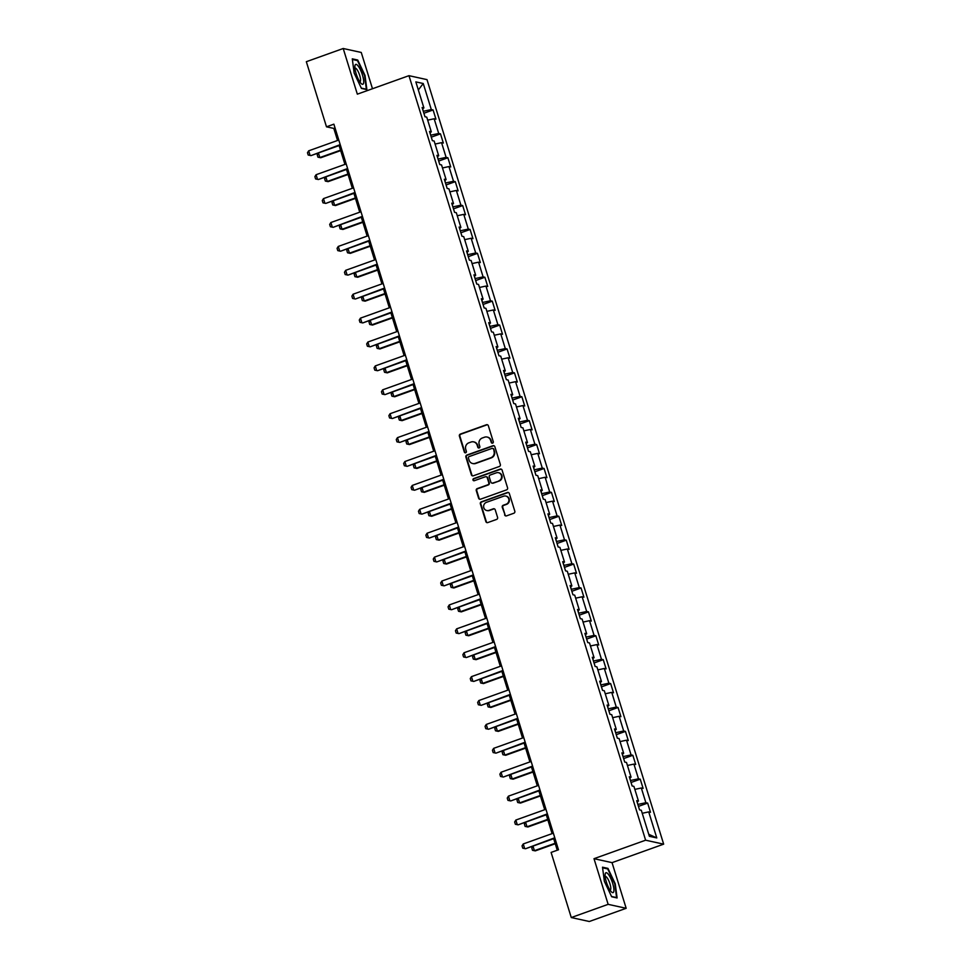 <?xml version="1.0" encoding="UTF-8"?>
<svg xmlns="http://www.w3.org/2000/svg" width="970" height="970" viewBox="0 0 970 970"><rect width="100%" height="100%" fill="white"/><g stroke="black" fill="none" stroke-linecap="round" stroke-linejoin="round"><path stroke-width="1.45" d="M492.602 443.132A1.115 1.067 -77.6 0 0 493.293 441.714L488.346 425.733A1.588 1.516 -77.6 0 0 486.431 424.751L460.374 434.075A1.588 1.516 -77.6 0 0 459.392 436.1L464.339 452.081A1.115 1.067 -77.6 0 0 465.685 452.772A1.115 1.067 -77.6 0 0 466.364 451.353L465.733 449.28A5.105 4.85 -77.6 0 1 468.874 442.817L471.044 442.041A5.105 4.85 -77.6 0 1 477.167 445.194L477.81 447.255A1.115 1.067 -77.6 0 0 479.144 447.946A1.115 1.067 -77.6 0 0 479.835 446.527L479.192 444.466A5.105 4.85 -77.6 0 1 482.332 437.991L484.503 437.215A5.105 4.85 -77.6 0 1 490.626 440.368L491.269 442.441A1.115 1.067 -77.6 0 0 492.602 443.132M504.606 514.888A1.588 1.516 -77.6 0 0 506.522 515.87L513.833 513.251A1.588 1.516 -77.6 0 0 514.815 511.226L509.323 493.487A1.588 1.516 -77.6 0 0 507.407 492.493L481.35 501.829A1.588 1.516 -77.6 0 0 480.368 503.854L485.861 521.593A1.588 1.516 -77.6 0 0 487.777 522.575L496.604 519.423A1.588 1.516 -77.6 0 0 497.586 517.398L495.233 509.808A1.588 1.516 -77.6 0 0 493.318 508.813L488.941 510.39A4.268 4.062 -77.6 0 1 483.63 506.631A4.268 4.062 -77.6 0 1 486.455 502.339L503.612 496.191A4.268 4.062 -77.6 0 1 508.923 499.95A4.268 4.062 -77.6 0 1 506.097 504.242L503.236 505.261A1.588 1.516 -77.6 0 0 502.254 507.286L505.091 514.985A1.588 1.516 -77.6 0 0 505.964 515.955M594.004 858.692L608.141 904.343L571.269 917.547L589.311 921.5L626.171 908.296L612.046 862.645L663.662 844.155L645.62 840.202L594.004 858.692L612.046 862.645M372.48 88.731L361.252 52.453L343.21 48.5L357.336 94.163L408.964 75.672L645.62 840.202M343.21 48.5L306.338 61.704L326.49 126.815L333.813 128.416L337.548 140.492M571.269 917.547L551.105 852.424L558.49 849.793L333.874 124.172L326.49 126.815M499.356 466.485A1.588 1.516 -77.6 0 0 500.338 464.46L494.845 446.709A1.588 1.516 -77.6 0 0 492.93 445.727L466.873 455.051A1.588 1.516 -77.6 0 0 465.891 457.076L471.384 474.827A1.588 1.516 -77.6 0 0 473.299 475.809L499.356 466.485M502.084 470.098L507.577 487.849A1.588 1.516 -77.6 0 1 506.595 489.862L480.538 499.198A1.588 1.516 -77.6 0 1 478.622 498.216L476.27 490.614A1.588 1.516 -77.6 0 1 477.252 488.589L487.825 484.806A1.588 1.516 -77.6 0 0 488.807 482.793L487.243 477.749A1.588 1.516 -77.6 0 0 485.327 476.767L474.33 480.708A1.115 1.067 -77.6 0 1 472.936 479.726A1.115 1.067 -77.6 0 1 473.675 478.598L500.168 469.116A1.588 1.516 -77.6 0 1 502.084 470.098M663.662 844.155L426.994 79.625L408.964 75.672M647.657 803.087L645.874 802.699L641.315 787.992L643.098 788.38L640.248 779.189L638.478 778.801L633.919 764.093L635.702 764.481L632.852 755.29L631.07 754.902L626.523 740.195L628.305 740.583L625.456 731.392L623.674 730.992L619.127 716.284L620.909 716.672L618.06 707.482L616.277 707.094L611.73 692.386L613.501 692.774L610.663 683.583L608.881 683.195L604.322 668.488L606.104 668.876L603.255 659.685L601.485 659.297L596.926 644.589L598.708 644.977L595.859 635.786L594.089 635.386L589.53 620.679L591.312 621.079L588.463 611.876L586.68 611.488L582.133 596.78L583.916 597.168L581.066 587.978L579.284 587.59L574.737 572.882L576.507 573.27L573.67 564.079L571.888 563.691L567.329 548.984L569.111 549.372L566.274 540.181L564.491 539.793L559.933 525.073L561.715 525.473L558.865 516.283L557.095 515.882L552.536 501.175L554.319 501.563L551.469 492.372L549.687 491.984L545.14 477.276L546.922 477.664L544.073 468.474L542.291 468.086L537.744 453.378L539.514 453.766L536.677 444.575L534.894 444.187L530.335 429.48L532.118 429.868L529.28 420.677L527.498 420.277L522.939 405.569L524.721 405.969L521.872 396.766L520.102 396.378L515.543 381.671L517.325 382.059L514.476 372.868L512.693 372.48L508.147 357.772L509.929 358.16L507.08 348.97L505.297 348.582L500.75 333.874L502.521 334.262L499.683 325.071L497.901 324.683L493.342 309.963L495.124 310.364L492.287 301.161L490.505 300.773L485.946 286.065L487.728 286.453L484.879 277.262L483.108 276.874L478.549 262.167L480.332 262.555L477.482 253.364L475.7 252.976L471.153 238.268L472.936 238.656L470.086 229.466L468.304 229.078L463.757 214.37L465.527 214.758L462.69 205.567L460.908 205.167L456.349 190.459L458.131 190.86L455.294 181.657L453.511 181.269L448.952 166.561L450.735 166.949L447.885 157.758L446.115 157.37L441.556 142.663L443.338 143.051L440.489 133.86L438.707 133.472L434.16 118.764L435.942 119.152L433.093 109.962L431.31 109.561L423.247 83.517L415.839 81.892L423.902 107.937L422.12 107.549L424.969 116.739L426.751 117.14L431.298 131.847L429.516 131.459L432.365 140.65L434.148 141.038L438.695 155.746L436.924 155.358L439.762 164.548L441.544 164.936L446.103 179.644L444.321 179.256L447.158 188.447L448.94 188.835L453.499 203.542L451.717 203.154L454.566 212.345L456.337 212.745L460.895 227.453L459.113 227.053L461.962 236.256L463.745 236.644L468.292 251.351L466.509 250.963L469.359 260.154L471.141 260.542L475.688 275.25L473.918 274.862L476.755 284.052L478.537 284.44L483.096 299.148L481.314 298.76L484.151 307.951L485.934 308.339L490.493 323.058L488.71 322.658L491.56 331.861L493.33 332.249L497.889 346.957L496.106 346.569L498.956 355.76L500.738 356.148L505.285 370.855L503.503 370.467L506.352 379.658L508.134 380.046L512.681 394.754L510.911 394.366L513.748 403.556L515.531 403.944L520.078 418.652L518.307 418.264L521.145 427.455L522.927 427.855L527.486 442.562L525.704 442.162L528.553 451.365L530.323 451.753L534.882 466.461L533.1 466.073L535.949 475.264L537.732 475.652L542.279 490.359L540.496 489.971L543.346 499.162L545.128 499.55L549.675 514.258L547.892 513.87L550.742 523.06L552.524 523.448L557.071 538.168L555.301 537.768L558.138 546.971L559.92 547.359L564.479 562.066L562.697 561.678L565.546 570.869L567.317 571.257L571.876 585.965L570.093 585.577L572.943 594.768L574.725 595.156L579.272 609.863L577.489 609.475L580.339 618.666L582.121 619.054L586.668 633.762L584.886 633.374L587.735 642.564L589.517 642.964L594.064 657.672L592.294 657.284L595.131 666.475L596.914 666.863L601.473 681.57L599.69 681.182L602.54 690.373L604.31 690.761L608.869 705.469L607.087 705.081L609.936 714.272L611.718 714.66L616.265 729.367L614.483 728.979L617.332 738.17L619.115 738.57L623.661 753.278L621.879 752.878L624.728 762.08L626.511 762.468L631.058 777.176L629.287 776.788L632.125 785.979L633.907 786.367L638.466 801.074L636.684 800.686L639.533 809.877L641.303 810.265L649.366 836.31L656.787 837.934L648.724 811.89L650.494 812.278L647.657 803.087L638.442 806.385M637.241 801.863L637.848 804.445M638.03 804.385L645.874 802.699M634.841 789.386L641.315 787.992M638.466 801.074L637.084 801.96M629.845 777.964L630.452 780.547M630.621 780.486L638.478 778.801M627.444 765.476L633.919 764.093M631.058 777.176L629.676 778.061M622.449 754.054L623.055 756.648M623.225 756.588L631.07 754.902M620.048 741.577L626.523 740.195M623.661 753.278L622.279 754.163M615.041 730.155L615.647 732.75M615.829 732.677L623.674 730.992M612.652 717.679L619.127 716.284M616.265 729.367L614.883 730.264M607.644 706.257L608.251 708.84M608.433 708.779L616.277 707.094M605.244 693.78L611.73 692.386M608.869 705.469L607.487 706.366M600.248 682.359L600.854 684.941M601.036 684.881L608.881 683.195M597.847 669.882L604.322 668.488M601.473 681.57L600.091 682.456M592.852 658.448L593.458 661.043M593.628 660.982L601.485 659.297M590.451 645.971L596.926 644.589M594.064 657.672L592.682 658.557M585.456 634.55L586.062 637.144M586.232 637.072L594.089 635.386M583.055 622.073L589.53 620.679M586.668 633.762L585.286 634.659M578.047 610.651L578.654 613.234M578.835 613.173L586.68 611.488M575.659 598.175L582.133 596.78M579.272 609.863L577.89 610.76M570.651 586.753L571.257 589.336M571.439 589.275L579.284 587.59M568.25 574.276L574.737 572.882M571.876 585.965L570.493 586.85M563.255 562.842L563.861 565.437M564.043 565.377L571.888 563.691M560.854 550.366L567.329 548.984M564.479 562.066L563.097 562.952M555.858 538.944L556.465 541.539M556.634 541.466L564.491 539.793M553.458 526.467L559.933 525.073M557.071 538.168L555.689 539.053M548.462 515.046L549.068 517.628M549.238 517.568L557.095 515.882M546.062 502.569L552.536 501.175M549.675 514.258L548.292 515.155M541.054 491.147L541.66 493.73M541.842 493.669L549.687 491.984M538.665 478.671L545.14 477.276M542.279 490.359L540.896 491.244M533.658 467.249L534.264 469.832M534.446 469.771L542.291 468.086M531.257 454.76L537.744 453.378M534.882 466.461L533.5 467.346M526.261 443.338L526.868 445.933M527.049 445.873L534.894 444.187M523.861 430.862L530.335 429.48M527.486 442.562L526.104 443.448M518.865 419.44L519.471 422.035M519.641 421.962L527.498 420.277M516.464 406.963L522.939 405.569M520.078 418.652L518.695 419.549M511.469 395.542L512.075 398.124M512.245 398.064L520.102 396.378M509.068 383.065L515.543 381.671M512.681 394.754L511.299 395.651M504.073 371.643L504.667 374.226M504.849 374.165L512.693 372.48M501.672 359.167L508.147 357.772M505.285 370.855L503.903 371.74M496.664 347.733L497.27 350.328M497.452 350.267L505.297 348.582M494.263 335.256L500.75 333.874M497.889 346.957L496.507 347.842M489.268 323.834L489.874 326.429M490.056 326.356L497.901 324.683M486.867 311.358L493.342 309.963M490.493 323.058L489.11 323.944M481.872 299.936L482.478 302.519M482.648 302.458L490.505 300.773M479.471 287.459L485.946 286.065M483.096 299.148L481.702 300.045M474.475 276.038L475.082 278.62M475.251 278.56L483.108 276.874M472.075 263.561L478.549 262.167M475.688 275.25L474.306 276.135M467.079 252.139L467.673 254.722M467.855 254.661L475.7 252.976M464.678 239.651L471.153 238.268M468.292 251.351L466.909 252.236M459.671 228.229L460.277 230.824M460.459 230.763L468.304 229.078M457.27 215.752L463.757 214.37M460.895 227.453L459.513 228.338M452.275 204.331L452.881 206.925M453.063 206.852L460.908 205.167M449.874 191.854L456.349 190.459M453.499 203.542L452.117 204.44M444.878 180.432L445.485 183.015M445.654 182.954L453.511 181.269M442.478 167.956L448.952 166.561M446.103 179.644L444.709 180.541M437.482 156.534L438.088 159.116M438.258 159.056L446.115 157.37M435.081 144.057L441.556 142.663M438.695 155.746L437.312 156.631M430.086 132.623L430.68 135.218M430.862 135.157L438.707 133.472M427.685 120.147L434.16 118.764M431.298 131.847L429.916 132.732M422.678 108.725L423.284 111.32M423.466 111.247L431.31 109.561M418.337 89.968L423.247 83.517M423.902 107.937L422.52 108.834M608.141 904.343L626.171 908.296M340.531 150.156L319.858 157.552L318.427 152.957L339.112 145.561L344.944 164.391M347.939 174.054L327.254 181.463L325.835 176.867L346.508 169.459L352.34 188.289M355.335 197.953L334.65 205.361L333.231 200.766L353.917 193.357L359.737 212.187M361.301 217.244L367.145 236.086M370.128 245.762L349.442 253.158L348.024 248.562L368.709 241.154L374.541 259.996M377.524 269.66L356.851 277.068L355.42 272.461L376.105 265.065L381.938 283.895M384.932 293.558L364.247 300.967L362.816 296.371L383.502 288.963L389.334 307.793M390.898 312.849L396.73 331.691M399.725 341.355L379.04 348.763L377.621 344.168L398.306 336.76L404.126 355.602M407.121 365.266L386.436 372.662L385.017 368.066L405.702 360.67L411.535 379.5M414.517 389.164L393.844 396.572L392.413 391.977L413.099 384.569L418.931 403.399M420.495 408.455L426.327 427.297M429.322 436.961L408.637 444.369L407.218 439.774L427.891 432.365L433.723 451.208M436.718 460.871L416.033 468.267L414.614 463.672L435.3 456.264L441.12 475.106M444.114 484.77L423.429 492.178L422.011 487.57L442.696 480.174L448.528 499.004M450.092 504.06L455.924 522.903M458.919 532.566L438.234 539.975L436.803 535.379L457.488 527.971L463.32 546.801M466.315 556.465L445.63 563.873L444.212 559.278L464.885 551.869L470.717 570.712M473.712 580.375L453.026 587.771L451.608 583.176L472.293 575.78L478.113 594.61M479.677 599.666L485.521 618.508M488.504 628.172L467.831 635.58L466.4 630.985L487.086 623.577L492.918 642.407M495.912 652.07L475.227 659.479L473.796 654.883L494.482 647.475L500.314 666.317M503.309 675.981L482.623 683.377L481.205 678.782L501.878 671.373L507.71 690.216M509.274 695.26L515.106 714.114M516.67 719.17L522.515 738.012M525.497 747.676L504.824 755.084L503.394 750.489L524.079 743.081L529.911 761.911M532.906 771.574L512.221 778.983L510.79 774.387L531.475 766.979L537.307 785.821M538.871 790.865L544.703 809.72M547.698 819.383L527.013 826.792L525.595 822.196L546.28 814.788L552.1 833.618M555.095 843.282L534.409 850.69L532.991 846.095L553.676 838.686L557.253 850.229M648.736 834.273L656.787 837.934M642.237 813.284L648.724 811.89M335.05 127.979L333.813 128.416M423.89 113.26L433.093 109.962M431.286 137.158L440.489 133.86M438.683 161.056L447.885 157.758M446.079 184.955L455.294 181.657M453.475 208.853L462.69 205.567M460.883 232.764L470.086 229.466M468.28 256.662L477.482 253.364M475.676 280.56L484.879 277.262M483.072 304.459L492.287 301.161M490.468 328.369L499.683 325.071M497.877 352.268L507.08 348.97M505.273 376.166L514.476 372.868M512.669 400.064L521.872 396.766M520.065 423.963L529.28 420.677M527.462 447.873L536.677 444.575M534.87 471.772L544.073 468.474M542.266 495.67L551.469 492.372M549.663 519.568L558.865 516.283M557.059 543.479L566.274 540.181M564.455 567.377L573.67 564.079M571.863 591.276L581.066 587.978M579.26 615.174L588.463 611.876M586.656 639.072L595.859 635.786M594.052 662.983L603.255 659.685M601.448 686.881L610.663 683.583M608.857 710.78L618.06 707.482M616.253 734.678L625.456 731.392M623.649 758.588L632.852 755.29M631.046 782.487L640.248 779.189M354.147 73.029L361.434 88.415L366.878 89.604L365.011 75.418L357.724 60.031L352.292 58.843L354.147 73.029M617.102 897.953L615.235 883.767L607.947 868.38L602.515 867.192L604.371 881.378L611.67 896.765L617.102 897.953M356.681 60.407L357.724 60.031M606.905 868.756L607.947 868.38M492.299 443.193A1.115 1.067 -77.6 0 1 491.754 442.55L491.111 440.477A5.105 4.85 -77.6 0 0 487.328 437.106M473.869 441.932A5.105 4.85 -77.6 0 1 477.652 445.303L478.295 447.364A1.115 1.067 -77.6 0 0 478.828 448.007M487.486 424.775A1.588 1.516 -77.6 0 0 486.928 424.86L460.871 434.184A1.588 1.516 -77.6 0 0 459.889 436.209L464.836 452.19A1.115 1.067 -77.6 0 0 465.37 452.832M493.972 445.751A1.588 1.516 -77.6 0 0 493.415 445.836L467.358 455.16A1.588 1.516 -77.6 0 0 466.376 457.185L471.869 474.936A1.588 1.516 -77.6 0 0 472.742 475.894M493.33 449.098A1.115 1.067 -77.6 0 0 491.984 448.407L469.116 456.591A1.115 1.067 -77.6 0 0 468.425 458.01L469.104 460.192A5.105 4.85 -77.6 0 0 475.227 463.345L490.856 457.743A5.105 4.85 -77.6 0 0 494.009 451.268L493.815 449.195A1.115 1.067 -77.6 0 0 492.796 448.455M472.887 463.563A5.105 4.85 -77.6 0 0 475.712 463.454L475.227 463.345M493.815 449.195L494.494 451.377A5.105 4.85 -77.6 0 1 491.353 457.852L475.712 463.454M486.382 476.791A1.588 1.516 -77.6 0 1 487.728 477.858L489.292 482.89A1.588 1.516 -77.6 0 1 488.31 484.915L477.737 488.698A1.588 1.516 -77.6 0 0 476.755 490.723L479.107 498.313A1.588 1.516 -77.6 0 0 479.98 499.283M501.211 469.128A1.588 1.516 -77.6 0 0 500.653 469.225L474.16 478.707A1.115 1.067 -77.6 0 0 474.015 480.768M498.786 480.877A4.268 4.062 -77.6 0 0 498.459 472.693A4.268 4.062 -77.6 0 0 496.3 472.839L490.25 474.997A1.588 1.516 -77.6 0 0 489.268 477.022L490.832 482.066A1.588 1.516 -77.6 0 0 492.748 483.048L499.271 480.987A4.268 4.062 -77.6 0 0 498.701 472.754M492.19 483.133A1.588 1.516 -77.6 0 0 493.233 483.157L492.748 483.048M499.271 480.987L493.233 483.157M506.013 496.119A4.268 4.062 -77.6 0 1 506.582 504.351L503.733 505.37A1.588 1.516 -77.6 0 0 502.751 507.395L505.091 514.985M487.037 510.572A4.268 4.062 -77.6 0 0 489.438 510.487L488.941 510.39M494.373 508.838A1.588 1.516 -77.6 0 0 493.815 508.923L489.438 510.487M508.45 492.517A1.588 1.516 -77.6 0 0 507.892 492.602L481.835 501.939A1.588 1.516 -77.6 0 0 480.853 503.951L486.346 521.702A1.588 1.516 -77.6 0 0 487.219 522.672M320.73 157.746L317.942 157.176L320.73 157.746L340.676 150.605M317.942 157.176L317.238 154.873L318.427 152.957M340.203 144.639L310.982 155.612L308.193 155.042L307.478 152.739L308.678 150.823L338.785 140.044M340.349 145.1L310.982 155.612M308.678 150.823L310.097 155.418L308.193 155.042M360.367 82.608A10.561 2.789 70.3 0 0 361.179 83.529A10.561 2.789 70.3 0 0 363.447 79.091A10.561 2.789 70.3 0 0 358.197 66.057A10.561 2.789 70.3 0 0 354.911 66.021A10.561 2.789 70.3 0 0 360.367 82.608M359.785 81.795A7.226 1.904 70.3 0 0 359.979 81.759A7.226 1.904 70.3 0 0 360.052 76.642A7.226 1.904 70.3 0 0 356.802 69.294A7.226 1.904 70.3 0 0 355.105 68.155A7.226 1.904 70.3 0 0 354.935 68.252M352.365 59.461L357.481 60.589L364.55 75.49L366.357 89.228L361.301 88.124M612.676 883.379A10.561 2.789 70.3 0 0 608.141 874.043A10.561 2.789 70.3 0 0 605.134 874.37A10.561 2.789 70.3 0 0 606.347 881.985A10.561 2.789 70.3 0 0 611.403 891.879A10.561 2.789 70.3 0 0 612.676 883.379M610.009 890.133A7.226 1.904 70.3 0 0 610.203 890.108A7.226 1.904 70.3 0 0 609.936 883.779A7.226 1.904 70.3 0 0 605.328 876.504A7.226 1.904 70.3 0 0 605.171 876.589M602.588 867.81L607.705 868.926L614.774 883.828L616.58 897.577L611.524 896.474M328.127 181.645L325.35 181.075L328.127 181.645L348.072 174.503M325.35 181.075L324.635 178.783L325.835 176.867M335.523 205.555L332.746 204.973L335.523 205.555L355.469 198.413M332.746 204.973L332.031 202.681L333.231 200.766M347.599 168.537L318.378 179.511L315.589 178.941L314.886 176.637L316.075 174.721L346.181 163.942M347.745 168.998L318.378 179.511M316.075 174.721L317.505 179.317L315.589 178.941M354.996 192.448L325.774 203.409L322.986 202.839L322.282 200.535L323.471 198.62L353.577 187.853M355.141 192.897L325.774 203.409M323.471 198.62L324.901 203.227L322.986 202.839M361.313 217.256L340.628 224.664L342.046 229.26L362.731 221.851M342.931 229.453L340.143 228.884L342.931 229.453L362.877 222.312M340.143 228.884L339.427 226.58L340.628 224.664M350.328 253.352L347.539 252.782L350.328 253.352L370.273 246.21M347.539 252.782L346.824 250.478L348.024 248.562M357.724 277.25L354.935 276.68L357.724 277.25L377.669 270.109M354.935 276.68L354.232 274.377L355.42 272.461M362.404 216.346L333.171 227.319L330.394 226.737L329.679 224.446L330.879 222.53L360.973 211.751M362.537 216.795L333.171 227.319M330.879 222.53L332.298 227.125L330.394 226.737M369.8 240.245L340.579 251.218L337.79 250.636L337.075 248.344L338.275 246.428L368.37 235.649M369.934 240.706L340.579 251.218M338.275 246.428L339.694 251.024L337.79 250.636M377.197 264.143L347.975 275.116L345.187 274.546L344.471 272.243L345.672 270.327L375.778 259.548M377.342 264.604L347.975 275.116M345.672 270.327L347.09 274.922L345.187 274.546M365.12 301.161L362.343 300.579L365.12 301.161L385.066 294.019M362.343 300.579L361.628 298.287L362.816 296.371M384.593 288.041L355.372 299.015L352.583 298.445L351.88 296.141L353.068 294.225L383.174 283.446M384.738 288.502L355.372 299.015M353.068 294.225L354.499 298.821L352.583 298.445M390.898 312.861L370.225 320.27L371.643 324.865L392.329 317.457M372.516 325.059L369.74 324.477L372.516 325.059L392.462 317.917M369.74 324.477L369.024 322.185L370.225 320.27M391.989 311.952L362.768 322.925L359.979 322.343L359.276 320.051L360.464 318.136L390.57 307.357M392.135 312.401L362.768 322.925M360.464 318.136L361.895 322.731L359.979 322.343M379.925 348.957L377.136 348.388L379.925 348.957L399.87 341.816M377.136 348.388L376.421 346.084L377.621 344.168M399.397 335.85L370.164 346.824L367.387 346.241L366.672 343.95L367.872 342.034L397.967 331.255M399.531 336.311L370.164 346.824M367.872 342.034L369.291 346.629L367.387 346.241M387.321 372.856L384.532 372.286L387.321 372.856L407.267 365.714M384.532 372.286L383.817 369.982L385.017 368.066M406.794 359.749L377.572 370.722L374.784 370.152L374.068 367.848L375.269 365.933L405.363 355.153M406.927 360.209L377.572 370.722M375.269 365.933L376.687 370.528L374.784 370.152M394.717 396.766L391.928 396.184L394.717 396.766L414.663 389.613M391.928 396.184L391.225 393.893L392.413 391.977M414.19 383.647L384.969 394.62L382.18 394.05L381.465 391.747L382.665 389.831L412.771 379.052M414.336 384.108L384.969 394.62M382.665 389.831L384.084 394.426L382.18 394.05M420.495 408.467L399.81 415.875L401.24 420.471L421.926 413.062M402.113 420.665L399.337 420.083L402.113 420.665L422.059 413.523M399.337 420.083L398.621 417.791L399.81 415.875M421.586 407.558L392.365 418.519L389.576 417.949L388.873 415.645L390.061 413.729L420.168 402.962M421.732 408.006L392.365 418.519M390.061 413.729L391.492 418.337L389.576 417.949M409.51 444.563L406.733 443.993L409.51 444.563L429.455 437.421M406.733 443.993L406.018 441.689L407.218 439.774M428.982 431.456L399.761 442.429L396.972 441.847L396.269 439.555L397.457 437.64L427.564 426.861M429.128 431.905L399.761 442.429M397.457 437.64L398.888 442.235L396.972 441.847M416.918 468.462L414.129 467.892L416.918 468.462L436.864 461.32M414.129 467.892L413.414 465.588L414.614 463.672M436.391 455.354L407.157 466.327L404.381 465.745L403.666 463.454L404.866 461.538L434.96 450.759M436.524 455.815L407.157 466.327M404.866 461.538L406.284 466.133L404.381 465.745M424.314 492.36L421.526 491.79L424.314 492.36L444.26 485.218M421.526 491.79L420.81 489.486L422.011 487.57M443.787 479.253L414.566 490.226L411.777 489.656L411.062 487.352L412.262 485.436L442.356 474.657M443.92 479.713L414.566 490.226M412.262 485.436L413.681 490.032L411.777 489.656M450.092 504.073L429.407 511.481L430.838 516.076L451.511 508.668M431.711 516.27L428.922 515.688L431.711 516.27L451.656 509.129M428.922 515.688L428.219 513.397L429.407 511.481M451.183 503.163L421.962 514.124L419.173 513.554L418.458 511.251L419.658 509.335L449.765 498.556M451.329 503.612L421.962 514.124M419.658 509.335L421.077 513.93L419.173 513.554M439.107 540.169L436.33 539.587L439.107 540.169L459.053 533.027M436.33 539.587L435.615 537.295L436.803 535.379M458.58 527.062L429.358 538.035L426.57 537.453L425.866 535.161L427.055 533.245L457.161 522.466M458.725 527.51L429.358 538.035M427.055 533.245L428.485 537.841L426.57 537.453M446.503 564.067L443.726 563.497L446.503 564.067L466.449 556.925M443.726 563.497L443.011 561.193L444.212 559.278M465.976 550.96L436.755 561.933L433.966 561.351L433.263 559.059L434.451 557.144L464.557 546.365M466.121 551.421L436.755 561.933M434.451 557.144L435.882 561.739L433.966 561.351M453.911 587.966L451.123 587.396L453.911 587.966L473.857 580.824M451.123 587.396L450.407 585.092L451.608 583.176M473.384 574.858L444.151 585.832L441.374 585.262L440.659 582.958L441.859 581.042L471.953 570.263M473.518 575.319L444.151 585.832M441.859 581.042L443.278 585.637L441.374 585.262M479.689 599.678L459.004 607.087L460.423 611.682L481.108 604.274M461.308 611.876L458.519 611.294L461.308 611.876L481.253 604.734M458.519 611.294L457.804 609.002L459.004 607.087M480.78 598.757L451.547 609.73L448.77 609.16L448.055 606.856L449.255 604.94L479.35 594.161M480.914 599.217L451.547 609.73M449.255 604.94L450.674 609.536L448.77 609.16M468.704 635.774L465.915 635.192L468.704 635.774L488.65 628.633M465.915 635.192L465.212 632.901L466.4 630.985M488.177 622.667L458.955 633.628L456.167 633.058L455.451 630.755L456.652 628.851L486.758 618.072M488.322 623.116L458.955 633.628M456.652 628.851L458.07 633.446L456.167 633.058M476.1 659.673L473.311 659.103L476.1 659.673L496.046 652.531M473.311 659.103L472.608 656.799L473.796 654.883M495.573 646.566L466.352 657.539L463.563 656.957L462.86 654.665L464.048 652.749L494.154 641.97M495.718 647.014L466.352 657.539M464.048 652.749L465.479 657.345L463.563 656.957M483.496 683.571L480.72 683.001L483.496 683.571L503.442 676.429M480.72 683.001L480.004 680.697L481.205 678.782M502.969 670.464L473.748 681.437L470.959 680.855L470.256 678.563L471.444 676.648L501.551 665.869M503.115 670.925L473.748 681.437M471.444 676.648L472.875 681.243L470.959 680.855M509.286 695.284L488.601 702.68L490.02 707.288L510.705 699.879M490.905 707.469L488.116 706.9L490.905 707.469L510.85 700.328M488.116 706.9L487.401 704.596L488.601 702.68M510.378 694.362L481.144 705.336L478.368 704.766L477.652 702.462L478.853 700.546L508.947 689.767M510.511 694.823L481.144 705.336M478.853 700.546L480.271 705.141L478.368 704.766M516.683 719.182L495.997 726.591L497.416 731.186L518.101 723.778M498.301 731.38L495.512 730.798L498.301 731.38L518.247 724.238M495.512 730.798L494.797 728.506L495.997 726.591M517.774 718.273L488.541 729.234L485.764 728.664L485.048 726.36L486.249 724.444L516.343 713.665M517.907 718.721L488.541 729.234M486.249 724.444L487.667 729.04L485.764 728.664M505.697 755.278L502.909 754.696L505.697 755.278L525.643 748.137M502.909 754.696L502.205 752.405L503.394 750.489M525.17 742.171L495.949 753.144L493.16 752.562L492.445 750.271L493.645 748.355L523.751 737.576M525.316 742.62L495.949 753.144M493.645 748.355L495.064 752.95L493.16 752.562M513.094 779.177L510.305 778.607L513.094 779.177L533.039 772.035M510.305 778.607L509.602 776.303L510.79 774.387M532.566 766.07L503.345 777.043L500.556 776.461L499.853 774.169L501.041 772.253L531.148 761.474M532.712 766.53L503.345 777.043M501.041 772.253L502.46 776.849L500.556 776.461M538.871 790.889L518.198 798.286L519.617 802.881L540.302 795.485M520.49 803.075L517.713 802.505L520.49 803.075L540.436 795.933M517.713 802.505L516.998 800.202L518.198 798.286M539.963 789.968L510.741 800.941L507.953 800.371L507.249 798.067L508.438 796.152L538.544 785.373M540.108 790.429L510.741 800.941M508.438 796.152L509.868 800.747L507.953 800.371M527.898 826.986L525.109 826.404L527.898 826.986L547.844 819.844M525.109 826.404L524.394 824.112L525.595 822.196M547.371 813.866L518.138 824.839L515.361 824.27L514.646 821.966L515.846 820.05L545.94 809.271M547.504 814.327L518.138 824.839M515.846 820.05L517.265 824.645L515.361 824.27M535.294 850.884L532.506 850.302L535.294 850.884L555.24 843.742M532.506 850.302L531.79 848.01L532.991 846.095M554.767 837.777L525.534 848.738L522.757 848.168L522.042 845.876L523.242 843.961L553.337 833.181M554.901 838.226L525.534 848.738M523.242 843.961L524.661 848.556L522.757 848.168"/></g></svg>
